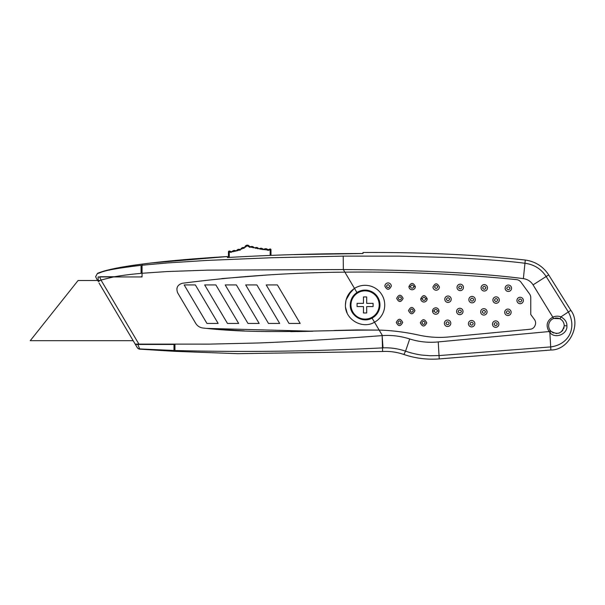 <?xml version="1.0" encoding="UTF-8"?>
<svg xmlns="http://www.w3.org/2000/svg" width="605" height="605" viewBox="0 0 605 605"><rect width="100%" height="100%" fill="white"/><g stroke="black" fill="none" stroke-linecap="round" stroke-linejoin="round"><path stroke-width="0.91" d="M346.037 300.095L345.425 304.965C345.629 297.902 348.654 292.381 354.5 288.404A19.655 19.655 0 0 1 384.735 304.965A19.655 19.655 0 0 1 374.51 322.215C362.236 329.649 344.782 319.327 345.425 304.965L345.818 301.063M347.852 295.505L354.031 288.706M346.098 299.861L351.323 290.922M379.955 304.965A14.868 14.868 0 0 1 372.067 318.094C362.766 323.562 349.811 315.674 350.257 304.965C350.378 299.702 352.602 295.55 356.935 292.525A14.868 14.868 0 0 1 379.955 304.965M564.231 325.664L564.231 325.755C562.189 333.423 557.765 335.268 550.981 331.283L550.331 330.564A7.782 7.782 0 0 1 553.651 318.487L559.686 318.676C562.552 320.098 564.064 322.457 564.231 325.755L566.9 325.845C567.687 334.21 555.042 339.276 549.862 332.531L549.068 331.555C545.559 325.369 546.897 320.514 553.076 316.99C555.874 315.954 558.483 315.908 560.918 316.861C565.085 319.274 567.074 322.268 566.9 325.845M410.228 333.34L418.373 335.004C404.692 332.047 391.624 330.413 379.176 330.096C320.31 329.831 261.36 334.694 203.091 328.031C199.9 327.653 197.442 326.095 195.718 323.35L177.696 292.896L195.718 323.35M347.096 312.883L345.591 307.476M346.839 312.271L345.916 309.321M264.854 275.222L262.056 275.404M177.431 286.846L176.932 288.328M219.108 329.392L244.39 330.89M290.755 331.669L312.354 331.245M334.02 330.519L357.079 329.922M529.534 293.924L521.011 282.217L529.534 293.924A6.421 6.421 0 0 1 530.767 297.705L530.767 314.494L530.767 297.705M534.548 319.682L530.767 314.494L534.548 319.682A5.619 5.619 0 0 1 535.198 325.142L534.918 325.808A5.619 5.619 0 0 1 530.26 329.241L448.751 336.962L530.26 329.241M357.517 329.914L337.529 330.406M312.959 331.23L207.197 328.409M356.617 329.922L379.176 330.096L382.428 335.586C391.571 334.973 400.661 336.1 409.714 338.966L405.547 351.18C411.559 353.199 417.125 354.507 422.237 355.105L430.291 355.748L439.336 355.551L551.004 346.884C569.093 344.283 576.875 327.797 568.45 312.15L546.247 276.636C541.248 269.021 534.245 264.574 525.238 263.296C507.829 261.012 482.45 259.076 449.091 257.503L398.839 256.134L343.216 256.119L343.337 269.543L207.364 270.148L166.957 271.554L142.054 273.271L142.054 276.946L113.483 276.946L100.975 280.024L99.643 276.946L113.483 276.946M99.031 283.004L135.202 344.116L208.846 344.132L258.327 342.982C295.285 341.568 336.554 339.11 382.133 335.609L383.026 347.867C390.762 347.55 398.272 348.661 405.547 351.18L403.906 354.469C396.918 352.102 389.817 351.104 382.594 351.49L237.841 353.675L174.943 351.339L174.943 350.514C243.921 352.291 313.193 351.414 382.776 347.875L383.026 347.867M99.643 276.946L98.07 276.946L98.32 281.597M142.054 273.271L142.054 265.232L167.04 262.963L207.47 260.392L271.811 257.73L343.216 256.119M174.943 344.116L174.943 350.514M142.054 265.232L142.054 264.105L151.106 262.986L227.412 256.55L227.412 257.526C272.575 254.894 317.769 253.563 363 253.525L363 252.497C422.592 252.209 476.687 254.728 525.284 260.037C535.327 261.489 543.131 266.442 548.697 274.897L570.848 310.342C581.813 324.726 568.95 350.265 550.868 350.023L439.23 358.916C426.986 359.816 415.211 358.334 403.906 354.469C396.918 352.102 389.817 351.104 382.594 351.49L382.133 335.609M409.782 338.989L409.714 338.966C419.068 341.908 428.574 342.891 438.239 341.916L549.068 331.555L550.331 330.564L550.981 331.283L549.862 332.531L550.868 350.023L439.23 358.916C426.986 359.816 415.211 358.334 403.906 354.469M552.199 332.266L553.598 332.992M556.093 333.529L556.834 333.521M559.012 333.098L559.542 332.894M561.576 331.608L562.015 331.192M562.506 330.632L562.96 330.02M563.694 328.598L564.087 327.222M548.667 325.861L548.667 325.755A7.782 7.782 0 0 0 550.331 330.564M99.439 272.802L100.112 272.56M109.066 270.148L110.102 269.928M112.666 269.399L116.205 268.741M120.13 268.083L123.594 267.546M135.86 344.442L173.983 344.442L173.983 350.484L139.664 348.926L173.983 350.484L173.983 351.286L139.8 349.168A3.207 3.207 0 0 1 137.267 347.603L137.123 347.368A3.207 3.199 149.4 0 0 137.138 347.383L137.123 347.368A3.207 3.199 -30.6 0 0 139.664 348.926L139.8 349.168C137.569 348.813 136.919 346.983 137.123 347.368L133.168 340.675L30.25 340.675L78.083 280.508L100.165 280.508M97.556 280.508L95.628 276.742L97.488 273.347C105.308 270.049 119.843 267.009 141.086 264.234C164.689 261.148 193.464 258.585 227.412 256.55L227.609 257.518M291.595 254.66L363 253.525L363 252.497L363 253.525M237.841 353.675L174.943 351.339L139.8 349.168M553.651 318.487L533.065 284.872C530.782 281.34 527.545 279.26 523.37 278.625L525.284 260.037C535.327 261.489 543.131 266.442 548.697 274.897L570.848 310.342L560.918 316.861A1.603 0.393 -65.4 0 1 559.686 318.676L559.58 318.623M558.559 318.26L557.432 318.033M556.222 317.973L555.624 318.011M553.462 318.563L556.449 317.973M564.231 325.543L564.102 324.34M564.034 324L563.724 322.994M563.55 322.563L562.884 321.384M561.909 320.204L560.933 319.387M550.868 350.023C568.987 350.219 581.798 324.779 570.848 310.342M383.026 347.293L382.383 347.323M227.412 256.55L227.412 257.526M141.086 265.519L141.086 265.338C100.944 270.11 102.699 272.227 97.594 273.52M141.086 268.446L142.054 268.317M136.201 344.442L174.943 344.442M100.324 276.742L114.587 276.742C121.907 275.426 130.74 274.299 141.086 273.362L141.086 269.482L142.054 269.376M141.086 265.338L141.086 273.362M100.77 276.742L112.038 276.946M142.054 276.742L141.086 276.742M173.983 346.794L174.943 346.846M137.842 344.442L139.664 348.926M142.054 272.568L141.086 272.568M444.448 323.97A3.207 3.207 0 0 1 446.883 320.136A3.207 3.207 0 0 1 450.717 322.578A3.207 3.207 0 0 1 448.275 326.405A3.207 3.207 0 0 1 444.448 323.97M456.684 312.15A3.207 3.207 0 0 1 459.119 308.323A3.207 3.207 0 0 1 462.946 310.758A3.207 3.207 0 0 1 460.511 314.592A3.207 3.207 0 0 1 456.684 312.15M444.872 299.914A3.207 3.207 0 0 1 447.307 296.087A3.207 3.207 0 0 1 451.133 298.53A3.207 3.207 0 0 1 448.698 302.356A3.207 3.207 0 0 1 444.872 299.914M505.205 288.94A3.207 3.207 0 0 1 507.64 285.114A3.207 3.207 0 0 1 511.467 287.549A3.207 3.207 0 0 1 509.032 291.376A3.207 3.207 0 0 1 505.205 288.94M523.28 299.785A3.207 3.207 0 0 1 520.845 303.612A3.207 3.207 0 0 1 517.018 301.177A3.207 3.207 0 0 1 519.453 297.35A3.207 3.207 0 0 1 523.28 299.785M492.546 324.809A3.207 3.207 0 0 1 494.988 320.975A3.207 3.207 0 0 1 498.815 323.418A3.207 3.207 0 0 1 496.38 327.245A3.207 3.207 0 0 1 492.546 324.809M504.782 312.989A3.207 3.207 0 0 1 507.217 309.163A3.207 3.207 0 0 1 511.051 311.598A3.207 3.207 0 0 1 508.608 315.432A3.207 3.207 0 0 1 504.782 312.989M492.969 300.753A3.207 3.207 0 0 1 495.404 296.926A3.207 3.207 0 0 1 499.231 299.369A3.207 3.207 0 0 1 496.796 303.196A3.207 3.207 0 0 1 492.969 300.753M481.156 288.524A3.207 3.207 0 0 1 483.592 284.69A3.207 3.207 0 0 1 487.418 287.133A3.207 3.207 0 0 1 484.983 290.96A3.207 3.207 0 0 1 481.156 288.524M457.1 288.101A3.207 3.207 0 0 1 459.543 284.274A3.207 3.207 0 0 1 463.37 286.709A3.207 3.207 0 0 1 460.934 290.536A3.207 3.207 0 0 1 457.1 288.101M468.92 300.337A3.207 3.207 0 0 1 471.355 296.51A3.207 3.207 0 0 1 475.182 298.946A3.207 3.207 0 0 1 472.747 302.772A3.207 3.207 0 0 1 468.92 300.337M487.002 311.182A3.207 3.207 0 0 1 484.56 315.008A3.207 3.207 0 0 1 480.733 312.573A3.207 3.207 0 0 1 483.168 308.747A3.207 3.207 0 0 1 487.002 311.182M468.497 324.386A3.207 3.207 0 0 1 470.94 320.559A3.207 3.207 0 0 1 474.766 322.994A3.207 3.207 0 0 1 472.323 326.821A3.207 3.207 0 0 1 468.497 324.386M263.576 275.305L221.778 278.602M212.847 328.901L241.554 330.761M296.926 331.593L312.467 331.245M333.915 330.527L336.713 330.428M177.696 292.896C175.851 288.063 177.386 284.857 182.286 283.276C236.026 276.326 290.226 272.613 344.88 272.152C402.953 271.509 460.14 273.997 516.443 279.608A6.421 6.421 0 0 1 521.011 282.217M448.751 336.962A96.271 96.271 0 0 1 418.373 335.004C404.692 332.047 391.624 330.413 379.176 330.096L372.067 318.094M432.976 286.989C435.116 282.807 437.256 282.807 439.396 286.989A3.207 3.207 0 0 1 436.19 290.196A3.207 3.207 0 0 1 432.976 286.989M415.348 286.566A3.207 3.207 0 0 1 412.134 289.772A3.207 3.207 0 0 1 408.927 286.566C411.067 282.384 413.207 282.384 415.348 286.566L413.744 286.566A1.603 1.603 0 0 1 412.134 288.169A1.603 1.603 0 0 1 410.53 286.566C411.604 284.479 412.67 284.479 413.744 286.566M427.16 298.802A3.207 3.207 0 0 1 423.954 302.008A3.207 3.207 0 0 1 420.74 298.802C422.88 294.62 425.02 294.62 427.16 298.802L425.557 298.802A1.603 1.603 0 0 1 423.954 300.405A1.603 1.603 0 0 1 422.351 298.802C423.417 296.707 424.491 296.707 425.557 298.802M438.973 311.038A3.207 3.207 0 0 1 435.766 314.245A3.207 3.207 0 0 1 432.56 311.038A3.207 3.207 0 0 1 435.766 307.824A3.207 3.207 0 0 1 438.973 311.038L437.37 311.038C436.303 312.944 435.229 312.944 434.163 311.038A1.603 1.603 0 0 1 435.766 309.435A1.603 1.603 0 0 1 437.37 311.038M426.744 322.851C424.604 327.033 422.464 327.033 420.324 322.851C422.464 318.669 424.604 318.669 426.744 322.851M402.696 322.435C400.555 326.617 398.415 326.617 396.275 322.435C398.415 318.253 400.555 318.253 402.696 322.435M414.924 310.615C412.784 314.797 410.651 314.797 408.511 310.615C410.651 306.433 412.784 306.433 414.924 310.615M403.111 298.378C400.971 302.56 398.831 302.56 396.691 298.378C398.831 294.196 400.971 294.196 403.111 298.378M391.299 286.15C389.159 290.332 387.018 290.332 384.878 286.15A3.207 3.207 0 0 1 388.085 282.936A3.207 3.207 0 0 1 391.299 286.15M534.918 325.808L535.198 325.142M206.955 323.441L184.162 284.932L195.355 284.932L218.148 323.441L206.955 323.441M277.392 284.932L300.186 323.441L288.993 323.441L266.208 284.932L277.392 284.932M256.883 284.932L279.676 323.441L268.484 323.441L245.698 284.932L256.883 284.932M236.374 284.932L259.167 323.441L247.974 323.441L225.189 284.932L236.374 284.932M215.864 284.932L238.657 323.441L227.465 323.441L204.679 284.932L215.864 284.932M228.456 251.831A0.802 0.802 0 0 1 229.424 251.052L229.257 251.831L228.456 251.831L228.456 257.465L228.456 251.831A0.802 0.802 0 0 1 228.751 251.211L229.257 251.831L229.257 257.42M269.565 250.062L269.142 249.381A3.501 3.501 0 0 1 269.936 249.018A0.802 0.802 0 0 1 270.979 249.789L270.17 249.789L269.936 249.018A0.802 0.802 0 0 1 270.647 249.139L269.565 250.062L262.131 249.426L248.632 246.59C247.551 245.668 246.598 245.789 245.781 246.946L237.576 250.689L230.255 252.187L229.257 251.831M270.979 249.789L270.979 255.386M229.424 251.052A4.734 4.734 0 0 1 230.626 251.476A1.603 1.603 0 0 0 232.501 251.181A2.496 2.496 0 0 1 235.179 250.614A1.603 1.603 0 0 0 236.971 250.167A2.496 2.496 0 0 1 239.421 249.366A1.603 1.603 0 0 0 241.138 248.67A2.496 2.496 0 0 1 243.452 247.536A1.603 1.603 0 0 0 245.055 246.613A2.496 2.496 0 0 1 249.26 246.084A1.603 1.603 0 0 0 251.022 246.59A2.496 2.496 0 0 1 253.661 247.263A1.603 1.603 0 0 0 255.454 247.664A2.496 2.496 0 0 1 258.131 248.179A1.603 1.603 0 0 0 259.946 248.474A2.496 2.496 0 0 1 262.653 248.821A1.603 1.603 0 0 0 264.476 249.003A2.496 2.496 0 0 1 267.281 249.252A1.603 1.603 0 0 0 269.142 249.381M350.96 304.965A14.119 14.119 0 0 1 365.08 290.846A14.119 14.119 0 0 1 379.199 304.965A14.119 14.119 0 0 1 365.08 319.085A14.119 14.119 0 0 1 350.96 304.965M363.476 306.569L357.063 306.569L357.063 303.362L363.476 303.362L363.476 296.942L366.69 296.942L366.69 303.362L373.103 303.362L373.103 306.569L366.69 306.569L366.69 312.989L363.476 312.989L363.476 306.569L357.063 306.569M366.69 306.569L373.103 306.569M363.476 303.362L357.063 303.362M373.103 303.362L366.69 303.362M366.69 296.942L363.476 296.942M363.476 312.989L366.69 312.989M356.935 292.525L343.337 269.543C382.05 269.747 417.079 270.662 448.434 272.28C477.277 273.793 502.256 275.903 523.37 278.625M98.229 281.65L100.975 280.024L138.908 344.116M438.239 341.916L439.23 358.916M533.065 284.872L548.697 274.897M445.976 323.274C446.845 321.437 447.904 321.315 449.152 322.926L449.19 323.274C448.32 325.104 447.261 325.225 446.014 323.622L445.976 323.274M458.212 311.454C459.082 309.616 460.14 309.503 461.381 311.106L461.418 311.454C460.556 313.292 459.498 313.405 458.25 311.802L458.212 311.454M446.399 299.218C447.269 297.388 448.32 297.267 449.568 298.87L449.606 299.218C448.736 301.056 447.677 301.177 446.437 299.566L446.399 299.218M506.733 288.245C507.603 286.407 508.654 286.294 509.902 287.897L509.939 288.245C509.07 290.082 508.018 290.196 506.771 288.593L506.733 288.245M521.752 300.481C520.89 302.318 519.831 302.432 518.583 300.829L518.545 300.481C519.415 298.643 520.474 298.53 521.714 300.133L521.752 300.481M494.073 324.114C494.943 322.276 496.002 322.155 497.249 323.766L497.287 324.114C496.418 325.944 495.359 326.065 494.111 324.462L494.073 324.114M506.309 312.293C507.179 310.456 508.238 310.342 509.486 311.946L509.523 312.293C508.654 314.131 507.595 314.245 506.347 312.641L506.309 312.293M494.497 300.057C495.366 298.227 496.425 298.106 497.665 299.717L497.703 300.057C496.834 301.895 495.782 302.016 494.535 300.405L494.497 300.057M482.684 287.829C483.546 285.991 484.605 285.878 485.853 287.481L485.891 287.829C485.021 289.666 483.962 289.78 482.722 288.177L482.684 287.829M458.635 287.405C459.498 285.568 460.556 285.454 461.804 287.057L461.842 287.405C460.972 289.243 459.913 289.356 458.673 287.753L458.635 287.405M470.448 299.641C471.318 297.804 472.369 297.69 473.617 299.293L473.655 299.641C472.785 301.479 471.734 301.592 470.486 299.989L470.448 299.641M485.467 311.877C484.605 313.715 483.546 313.829 482.298 312.225L482.261 311.877C483.13 310.04 484.189 309.926 485.429 311.53L485.467 311.877M470.024 323.69C470.894 321.852 471.953 321.739 473.201 323.342L473.239 323.69C472.369 325.528 471.31 325.641 470.062 324.038L470.024 323.69M437.793 286.989C436.719 288.895 435.653 288.895 434.579 286.989C435.653 284.894 436.719 284.894 437.793 286.989M408.927 286.566L410.53 286.566M420.74 298.802L422.351 298.802M432.56 311.038L434.163 311.038M421.927 322.851C423.001 320.763 424.067 320.763 425.133 322.851C424.067 324.945 423.001 324.945 421.927 322.851M397.878 322.435C398.945 320.34 400.018 320.34 401.085 322.435C400.018 324.522 398.945 324.522 397.878 322.435M410.114 310.615C411.181 308.527 412.255 308.527 413.321 310.615C412.255 312.709 411.181 312.709 410.114 310.615M398.302 298.378C399.368 296.291 400.434 296.291 401.508 298.378C400.434 300.473 399.368 300.473 398.302 298.378M386.482 286.15C387.555 284.244 388.622 284.244 389.696 286.15C388.622 288.237 387.555 288.237 386.482 286.15M270.17 255.416L270.17 249.789M231.11 252.444L230.255 252.187L230.626 251.476M234.884 251.362L235.179 250.614M233.069 251.748L232.501 251.181M240.23 250.167L239.24 250.145L239.421 249.366M237.576 250.689L236.971 250.167M244.102 248.292L243.384 248.337L243.452 247.536M241.811 249.109L241.138 248.67M249.88 247.4L248.632 246.59L249.26 246.084M251.279 247.354L251.022 246.59M253.071 247.808L253.661 247.263M257.579 248.753L258.131 248.179M255.756 248.405L255.454 247.664M262.131 249.426L262.653 248.821M260.294 249.192L259.946 248.474M264.869 249.699L264.476 249.003M268.31 250.425L266.775 249.873L267.281 249.252M245.781 246.946L245.055 246.613M142.054 264.105L151.106 262.986M97.488 273.347L95.605 276.742M141.086 264.234L130.491 265.739"/></g></svg>
